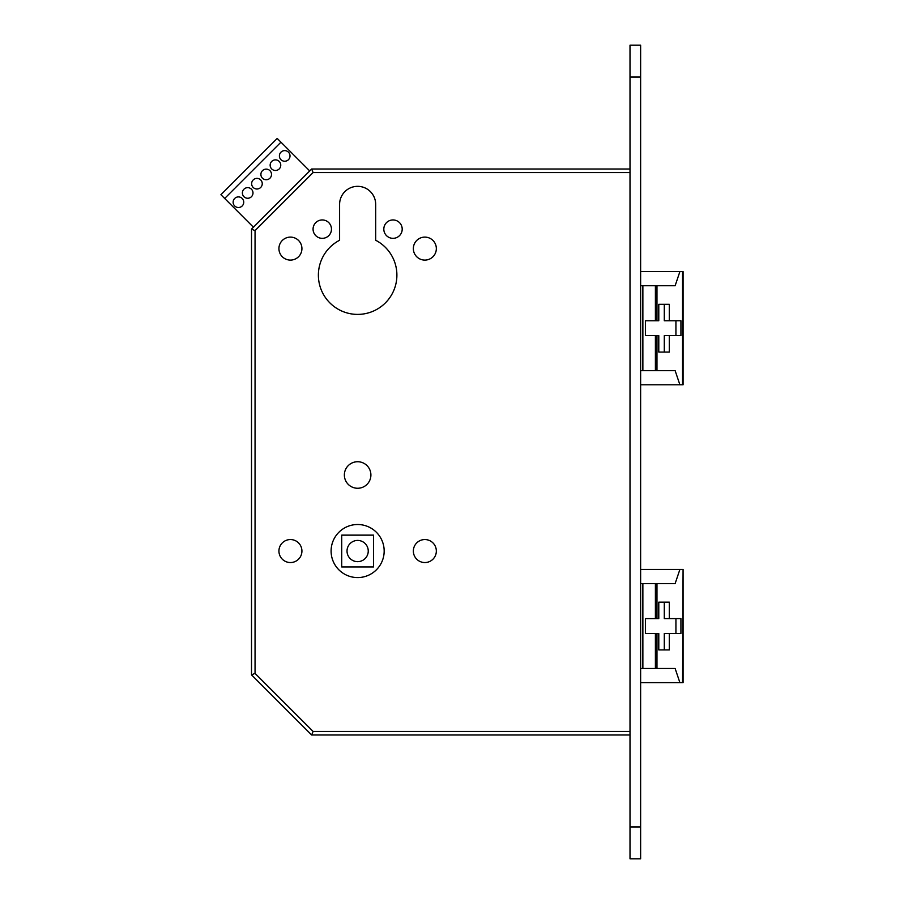 <?xml version="1.0" encoding="UTF-8"?>
<svg xmlns="http://www.w3.org/2000/svg" width="904" height="904" viewBox="0 0 904 904"><rect width="100%" height="100%" fill="white"/><g stroke="black" fill="none" stroke-linecap="round" stroke-linejoin="round"><path stroke-width="1.36" d="M271.505 174.438A5.311 5.311 0 0 0 266.194 169.127A5.311 5.311 0 0 0 260.894 174.438A5.311 5.311 0 0 0 266.194 179.749A5.311 5.311 0 0 0 271.505 174.438M280.76 165.183A5.311 5.311 0 0 0 275.449 159.872A5.311 5.311 0 0 0 270.149 165.183A5.311 5.311 0 0 0 275.449 170.494A5.311 5.311 0 0 0 280.76 165.183M252.996 192.947A5.311 5.311 0 0 0 247.685 187.648A5.311 5.311 0 0 0 242.385 192.947A5.311 5.311 0 0 0 247.685 198.258A5.311 5.311 0 0 0 252.996 192.947M262.25 183.693A5.311 5.311 0 0 0 256.939 178.382A5.311 5.311 0 0 0 251.64 183.693A5.311 5.311 0 0 0 256.939 189.004A5.311 5.311 0 0 0 262.25 183.693M290.014 155.929A5.311 5.311 0 0 0 284.703 150.618A5.311 5.311 0 0 0 279.404 155.929A5.311 5.311 0 0 0 284.703 161.24A5.311 5.311 0 0 0 290.014 155.929M243.741 202.202A5.311 5.311 0 0 0 238.43 196.902A5.311 5.311 0 0 0 233.13 202.202A5.311 5.311 0 0 0 238.43 207.513A5.311 5.311 0 0 0 243.741 202.202M640.631 285.743L675.13 285.743L679.898 271.595L683.074 271.595L683.074 384.788L640.631 384.788M384.166 551.044A26.532 26.532 0 0 0 357.634 524.512A26.532 26.532 0 0 0 331.101 551.044A26.532 26.532 0 0 0 357.634 577.577A26.532 26.532 0 0 0 384.166 551.044M368.244 551.044A10.611 10.611 0 0 0 357.634 540.434A10.611 10.611 0 0 0 347.023 551.044A10.611 10.611 0 0 0 357.634 561.655A10.611 10.611 0 0 0 368.244 551.044M331.463 229.141A9.198 9.198 0 0 0 322.265 219.943A9.198 9.198 0 0 0 313.066 229.141A9.198 9.198 0 0 0 322.265 238.34A9.198 9.198 0 0 0 331.463 229.141M402.201 229.141A9.198 9.198 0 0 0 393.014 219.943A9.198 9.198 0 0 0 383.816 229.141A9.198 9.198 0 0 0 393.014 238.34A9.198 9.198 0 0 0 402.201 229.141M301.925 248.6A11.492 11.492 0 0 0 290.421 237.108A11.492 11.492 0 0 0 278.929 248.6A11.492 11.492 0 0 0 290.421 260.092A11.492 11.492 0 0 0 301.925 248.6M436.338 248.6A11.492 11.492 0 0 0 424.846 237.108A11.492 11.492 0 0 0 413.354 248.6A11.492 11.492 0 0 0 424.846 260.092A11.492 11.492 0 0 0 436.338 248.6M370.9 474.995A13.266 13.266 0 0 0 357.634 461.729A13.266 13.266 0 0 0 344.367 474.995A13.266 13.266 0 0 0 357.634 488.262A13.266 13.266 0 0 0 370.9 474.995M301.925 551.044A11.492 11.492 0 0 0 290.421 539.552A11.492 11.492 0 0 0 278.929 551.044A11.492 11.492 0 0 0 290.421 562.548A11.492 11.492 0 0 0 301.925 551.044M436.338 551.044A11.492 11.492 0 0 0 424.846 539.552A11.492 11.492 0 0 0 413.354 551.044A11.492 11.492 0 0 0 424.846 562.548A11.492 11.492 0 0 0 436.338 551.044M339.599 240.261A39.267 39.267 0 0 0 357.634 314.4A39.267 39.267 0 0 0 375.68 240.261L375.68 204.383A18.046 18.046 0 0 0 357.634 186.337A18.046 18.046 0 0 0 339.599 204.383L339.599 240.261M630.009 734.986L311.654 734.986L251.515 674.859L251.515 229.141L311.654 169.014L630.009 169.014M658.79 352.074L664.293 352.074L664.293 335.621L669.299 335.621L669.299 352.074L658.79 352.074L658.79 335.621L655.4 335.621L655.4 370.64L675.13 370.64L679.898 384.788M642.868 285.743L642.868 370.64L640.631 370.64M679.898 271.595L640.631 271.595M669.299 618.607L669.299 602.166L658.79 602.166L664.293 602.166L664.293 618.607L680.927 618.607L680.927 633.467L669.299 633.467L669.299 649.919L658.79 649.919L658.79 633.467L645.399 633.467L645.399 618.607L653.795 618.607M640.631 583.588L642.868 583.588L642.868 668.485L656.971 668.485L656.971 633.467M645.399 618.607L658.79 618.607L658.79 602.166M656.971 618.607L656.971 583.588L642.868 583.588M682.554 682.633L683.074 569.441L683.074 682.633L679.898 682.633L675.13 668.485L656.971 668.485M682.554 569.441L640.631 569.441M656.971 583.588L675.13 583.588L679.898 569.441M341.712 535.134L341.712 566.966L373.555 566.966L373.555 535.134L341.712 535.134M679.898 682.633L640.631 682.633M642.868 668.485L640.631 668.485M311.654 734.986L313.112 731.449L630.009 731.449M251.515 674.859L255.052 673.39L313.112 731.449M251.515 229.141L255.052 230.61L255.052 673.39M311.654 169.014L313.112 172.551L255.052 230.61M675.932 633.467L675.932 618.607M658.79 649.919L664.293 649.919L664.293 633.467L669.299 633.467M653.795 633.467L645.399 633.467M655.4 285.743L655.4 320.762L658.79 320.762L658.79 304.309L669.299 304.309L669.299 320.762L680.927 320.762L680.927 335.621L669.299 335.621M655.4 320.762L645.399 320.762L645.399 335.621L655.4 335.621M655.4 370.64L642.868 370.64M645.399 335.621L653.795 335.621M653.795 320.762L645.399 320.762M658.79 304.309L664.293 304.309L664.293 320.762L669.299 320.762M675.932 320.762L675.932 335.621M224.678 198.451L220.926 194.699L277.2 138.425L280.952 142.177L224.678 198.451L253.436 227.22M280.952 142.177L309.722 170.935M640.631 858.8L630.009 858.8L630.009 45.2L640.631 45.2L640.631 858.8M656.971 335.621L656.971 370.64M655.4 668.485L655.4 633.467M655.4 618.607L655.4 583.588M630.009 172.551L313.112 172.551M656.971 285.743L656.971 320.762M682.554 271.595L682.554 384.788M640.631 77.032L630.009 77.032M640.631 826.968L630.009 826.968"/></g></svg>
